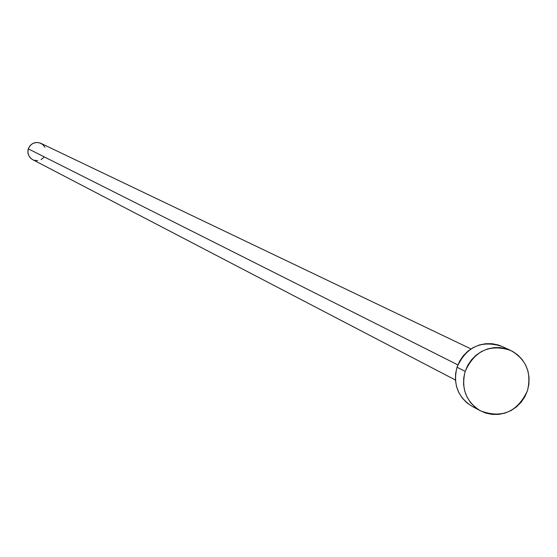 <?xml version="1.0" encoding="UTF-8"?>
<svg xmlns="http://www.w3.org/2000/svg" width="557" height="557" viewBox="0 0 557 557"><rect width="100%" height="100%" fill="white"/><g stroke="black" fill="none" stroke-linecap="round" stroke-linejoin="round"><path stroke-width="0.84" d="M470.964 348.912L40.863 143.316C35.049 141.374 30.858 143.219 28.282 148.844L457.868 364.884L28.282 148.844L27.906 150.62L28.01 153.335L28.908 155.897L30.524 158.07L32.703 159.657L455.431 380.02M465.165 371.366C474.564 350.757 489.68 343.746 510.497 350.339C526.128 359.174 531.782 372.619 527.472 390.666C517.432 412.096 501.711 418.794 480.315 410.767C466 401.597 460.952 388.466 465.165 371.366L457.012 367.244L465.165 371.366L467.783 365.274L471.507 359.78L476.186 355.115L481.645 351.446L487.66 348.912L494.01 347.617L500.451 347.61L506.731 348.891L512.6 351.397L517.85 355.046L522.271 359.69L525.69 365.148L527.987 371.22L529.066 377.66L528.892 384.226L527.472 390.666L524.854 396.744L521.15 402.21L516.492 406.875L511.061 410.544L505.06 413.078L498.724 414.387L492.297 414.415L486.024 413.162L480.141 410.669L474.877 407.042L470.435 402.412L466.989 396.953L464.677 390.875L463.577 384.421L463.744 377.834L465.165 371.366M510.497 350.339L501.954 346.405C481.311 339.874 466.327 346.816 457.012 367.244C452.841 384.184 457.847 397.204 472.044 406.297L480.301 410.76M471.863 406.199L466.648 402.6L462.247 398.004L458.829 392.594L456.531 386.579L455.445 380.18L455.605 373.65L457.012 367.244L459.609 361.201L463.299 355.763L467.936 351.133L473.346 347.498L479.312 344.992L485.607 343.711L491.991 343.704L498.209 344.971L502.08 346.468M43.843 157.401L41.079 159.636M37.674 160.639L34.158 160.263M32.849 159.741L31.067 158.564L28.86 155.793L27.885 152.381L28.282 148.844L30.001 145.718L32.772 143.476L36.17 142.474L39.693 142.85L42.785 144.555L44.985 147.327"/></g></svg>
